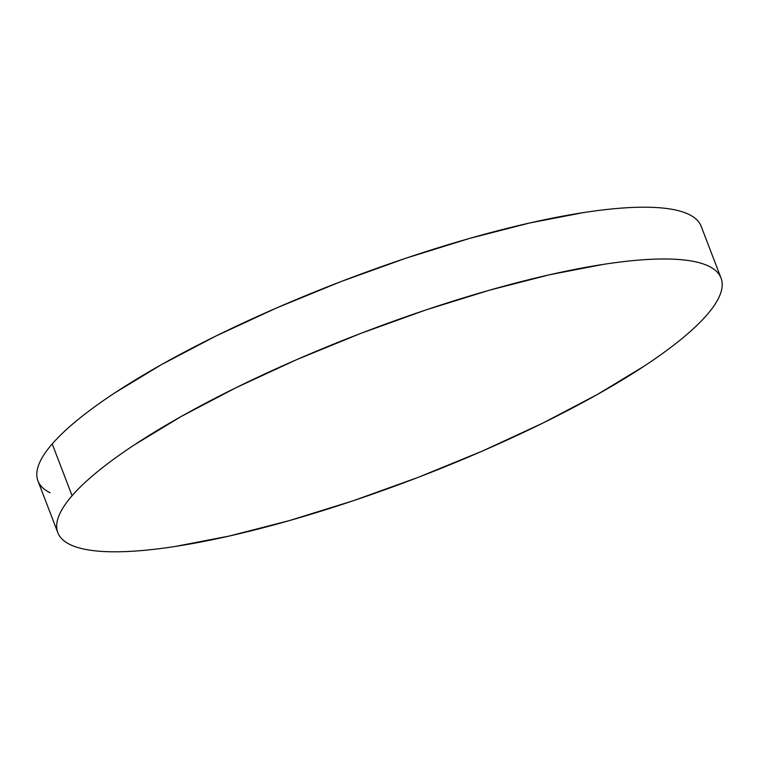 <?xml version="1.0" encoding="UTF-8"?>
<svg xmlns="http://www.w3.org/2000/svg" width="759" height="759" viewBox="0 0 759 759"><rect width="100%" height="100%" fill="white"/><g stroke="black" fill="none" stroke-linecap="round" stroke-linejoin="round"><path stroke-width="1.14" d="M721.05 278.098L701.174 226.315A355.203 77.484 159 0 0 406.444 258.022A355.203 77.484 159 0 0 52.219 443.93A355.203 77.484 159 0 0 37.95 480.902L57.826 532.685A355.203 77.484 -21 0 1 72.096 495.712L52.219 443.93L72.096 495.712A355.203 77.484 -21 0 1 426.321 309.805A355.203 77.484 -21 0 1 721.05 278.098A355.203 77.484 -21 0 1 706.781 315.07A355.203 77.484 -21 0 1 352.555 500.978A355.203 77.484 -21 0 1 57.826 532.685M706.781 315.07C713.365 307.499 717.843 300.583 720.225 294.321C722.606 288.059 722.853 282.566 720.955 277.841C719.048 273.126 715.044 269.265 708.934 266.267C702.825 263.269 694.732 261.2 684.646 260.043C674.561 258.885 662.683 258.667 649.011 259.398C635.34 260.128 620.131 261.779 603.396 264.369L549.563 274.749L489.583 290.156L425.742 309.995L360.516 333.495L296.389 359.757L235.85 387.783L181.211 416.473L134.571 444.746C120.52 454.005 108.243 462.924 97.721 471.5C87.209 480.077 78.67 488.151 72.096 495.712C65.511 503.283 61.033 510.2 58.652 516.462C56.27 522.723 56.024 528.217 57.921 532.932C59.828 537.657 63.832 541.518 69.942 544.507C76.052 547.505 84.145 549.582 94.23 550.74C104.315 551.897 116.193 552.106 129.865 551.385C143.536 550.654 158.745 549.004 175.481 546.414L229.313 536.025L289.302 520.617L353.134 500.788L418.361 477.288L482.487 451.017L543.027 423L597.665 394.31L644.306 366.037C658.357 356.777 670.633 347.859 681.155 339.282C691.667 330.706 700.206 322.632 706.781 315.07M701.079 226.068C699.172 221.343 695.168 217.482 689.058 214.493C682.948 211.495 674.855 209.418 664.77 208.26C654.685 207.103 642.807 206.894 629.135 207.615C615.464 208.345 600.255 209.996 583.519 212.586L529.687 222.975L469.698 238.383L405.866 258.212L340.639 281.712L276.513 307.983L215.973 336L161.335 364.69L114.694 392.963C100.643 402.223 88.367 411.141 77.845 419.718C67.333 428.294 58.794 436.368 52.219 443.93C45.635 451.501 41.157 458.417 38.775 464.679C36.394 470.941 36.147 476.434 38.045 481.159C39.952 485.874 43.956 489.735 50.066 492.733"/></g></svg>

